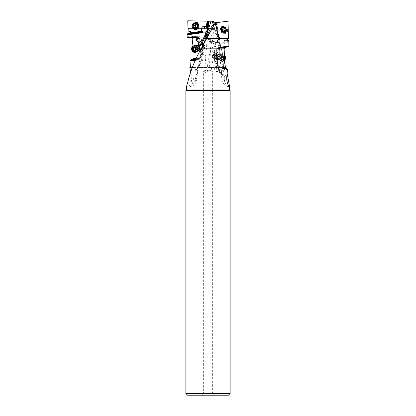 <?xml version="1.0" encoding="UTF-8"?>
<svg xmlns="http://www.w3.org/2000/svg" width="416" height="416" viewBox="0 0 416 416"><rect width="100%" height="100%" fill="white"/><g stroke="black" fill="none" stroke-linecap="round" stroke-linejoin="round"><path stroke-width="0.31" stroke-dasharray="2.08 1.56" d="M228.394 395.2L187.606 395.2M214.1 395.2L201.9 395.2L214.1 395.2L212.358 392.179L203.642 392.179L212.358 392.179L212.358 90.475M230.136 393.458L185.864 393.458M185.864 90.792L230.136 90.792M224.411 47.211L216.96 48.48L217.043 49.447C216.772 51.303 215.826 52.307 214.193 52.468L214.708 56.129A3.136 2.704 -78.2 0 0 214.297 58.344L214.698 61.22A3.136 2.704 -78.2 0 0 215.675 63.092L216.091 66.082L218.14 65.666C219.414 66.108 220.048 67.101 220.059 68.645L219.95 69.332L223.564 68.063M201.042 48.828L224.916 48.828M217.469 57.528A2.964 2.553 101.8 0 1 220.194 54.584A2.964 2.553 101.8 0 1 222.607 57.528A2.964 2.553 101.8 0 1 219.887 60.476A2.964 2.553 101.8 0 1 217.469 57.528M214.193 52.468L214.708 56.129M216.091 66.082L215.992 66.368L217.256 66.773L218.213 67.631L216.892 59.025L214.172 58.453A3.484 3.006 -78.2 0 1 214.562 56.113L216.034 56.425L217.006 57.481L216.492 53.092A3.052 2.558 104.6 0 1 216.164 52.905L216.882 58.952L217.006 57.481M216.492 53.092L215.618 52.9L216.034 56.425M215.618 52.9L214.058 52.484M214.053 52.421A3.052 2.558 -75.4 0 0 216.856 49.4A3.052 2.558 -75.4 0 0 215.046 46.446A3.052 2.558 -75.4 0 0 214.5 46.379A3.052 2.558 -75.4 0 0 211.697 49.4A3.052 2.558 -75.4 0 0 213.507 52.348A3.052 2.558 -75.4 0 0 214.053 52.421L213.689 49.244M227.375 46.634L219.414 47.788L220.199 47.996L224.047 47.31L218.088 47.7L216.476 49.665L216.294 52.052L217.485 58.708L218.79 70.366A6.973 5.845 -75.4 0 0 222.42 75.301A0.874 0.473 -69.8 0 1 222.399 75.296A0.874 0.473 -69.8 0 1 222.238 74.355L226.236 75.826L227.079 74.932M217.485 58.708L216.793 52.868A3.052 2.558 104.6 0 1 216.653 52.707M216.793 52.868L216.164 52.905M224.39 47.481L218.66 48.5L217.043 48.183L216.96 48.48M218.66 48.5L224.39 47.523M219.534 48.032A3.052 2.558 104.6 0 1 219.768 48.344M219.643 47.668A3.052 2.558 104.6 0 1 220.199 47.996M217.043 48.183L224.645 46.888M228.514 38.366L206.679 38.366M227.526 46.348L219.414 47.788M227.37 46.732L224.047 47.31M227.36 46.909L220.215 46.992L220.282 47.611C219.268 48.537 218.936 50.014 219.284 52.036L219.44 53.113L216.294 52.052M225.134 46.935C226.028 45.76 226.99 45.755 228.025 46.92M228.914 41.818L224.916 43.082A3.052 2.995 137.9 0 1 220.23 44.377L220.761 46.956M224.916 43.082L224.817 42.427L228.816 41.168M228.842 41.579L224.728 42.874M228.821 40.815L224.89 42.052A3.052 2.995 137.9 0 1 224.817 42.427M224.89 42.052L224.635 41.278L228.509 40.056M224.635 41.278L224.312 41.038L226.158 40.461L226.273 40.804L226.216 38.386L226.158 40.461L227.661 40.206M217.776 22.443L217.828 24.133L215.597 24.398L216.798 24.424L217.568 28.08A3.136 3.11 -39.2 0 0 217.214 30.29L217.714 32.661A3.136 3.11 -39.2 0 0 218.93 34.528L219.736 38.36C221.135 37.684 222.388 37.882 223.496 38.953L224.312 41.038M224.255 40.648L226.101 40.071M227.802 38.386L226.216 38.386M217.828 24.133L216.798 24.424M226.808 29.9A2.964 2.938 140.8 0 1 223.834 32.848A2.964 2.938 140.8 0 1 220.906 29.9A2.964 2.938 140.8 0 1 223.886 26.952A2.964 2.938 140.8 0 1 226.808 29.9M216.174 22.625L217.23 28.064L217.568 28.08M216.533 24.617L215.592 24.398L215.389 22.734M215.982 22.61L217.402 29.427L217.37 30.971L216.902 30.399A3.484 3.453 -39.2 0 1 217.23 28.064L216.289 22.63M217.402 29.427L217.485 28.371M217.214 30.29L216.902 30.399L217.402 32.77A3.484 3.453 -39.2 0 0 218.644 34.767L218.93 34.528M217.37 30.971L219.294 40.212A3.052 2.995 137.9 0 1 219.565 39.827L219.705 39.021L218.644 34.767L219.705 39.021M215.322 22.688L219.092 40.778L219.294 40.212M215.634 22.651L217.355 30.904M219.092 40.778L215.462 22.656M219.279 40.986L219.123 42.016L220.23 44.377L218.92 42.988A3.052 2.995 -42.1 0 0 224.208 40.945A3.052 2.995 -42.1 0 0 221.234 37.924A3.052 2.995 -42.1 0 0 218.92 42.988M216.013 52.66L217.916 68.749L218.717 68.957M217.235 61.958L217.958 68.073A3.052 2.558 104.6 0 1 218.213 67.631M217.916 68.749L217.958 68.073M214.297 58.344L214.573 61.334A3.484 3.006 -78.2 0 0 215.566 63.326L215.675 63.092M217.698 63.284L216.882 63.601L215.566 63.326L215.992 66.368M216.882 63.601L217.256 66.773M217.438 65.551A3.052 2.558 -75.4 0 0 214.63 68.572A3.052 2.558 -75.4 0 0 216.44 71.526A3.052 2.558 -75.4 0 0 216.986 71.594A3.052 2.558 -75.4 0 0 219.794 68.572A3.052 2.558 -75.4 0 0 217.984 65.624A3.052 2.558 -75.4 0 0 217.438 65.551M227.432 69.321L223.475 70.751L222.69 70.548L222.664 70.179L220.012 69.763L219.95 69.332M223.475 70.751A3.052 2.558 104.6 0 1 220.397 72.561A3.052 2.558 104.6 0 1 219.851 72.332L218.696 70.2M222.664 70.179L226.626 68.749M223.787 68.437L220.012 69.763M222.69 70.548L226.746 69.082M228.186 46.27L219.996 46.935A4.358 3.65 -75.4 0 0 216.247 51.241A4.358 3.65 -75.4 0 0 216.278 52.286L218.79 70.366L221.426 71.058L221.504 72.504L222.799 75.4L222.42 75.301L223.678 75.764L222.799 75.4M221.426 71.058L219.44 53.113M229.372 86.96A8.715 6.183 -90 0 1 224.255 78.374A8.715 6.183 -90 0 1 224.422 76.352L224.661 76.034L222.399 75.296C220.314 74.433 219.066 72.758 218.655 70.278L216.148 52.198L216.273 50.258M220.282 47.611L215.29 22.646M212.41 21.226L217.157 40.742C217.313 41.6 217.422 41.683 217.474 40.986C220.735 54.2 223.075 67.413 224.505 80.626L226.933 80.974M217.157 40.742C217.313 41.6 217.422 41.683 217.474 40.986C217.594 39.062 216.944 35.703 215.53 30.904L213.273 24.289L210.226 42.125A3.484 1.186 -170.3 0 0 210.506 42.713A3.484 1.186 -170.3 0 0 214.266 43.982A3.484 1.186 -170.3 0 0 217.1 43.3A3.484 1.186 -170.3 0 0 216.824 42.713A3.484 1.186 -170.3 0 0 213.065 41.439A3.484 1.186 -170.3 0 0 210.226 42.125M224.422 76.352L221.723 78.541L224.505 80.626A8.715 6.141 -90 0 0 229.367 86.954M224.661 76.034L226.236 75.826M227.172 73.466L226.288 68.687M186.384 86.819L187.413 87.09C189.743 87.506 193.648 78.614 190.674 73.232L190.471 72.42M190.44 67.48L225.618 67.48L190.44 67.48M224.193 60.793L223.293 57.018L223.621 57.018L218.364 39.062L212.196 21.221M213.528 25.007L213.944 26.988M195.021 57.018L223.293 57.018M198.006 42.25L199.56 42.442L200.756 41.673L201.63 45.032A3.136 2.61 72.8 0 1 202.467 46.587L203.055 48.864A3.136 2.61 72.8 0 1 203.076 50.606L204.027 54.278L202.524 54.106C201.282 54.522 200.678 55.5 200.715 57.049L200.803 57.58L196.472 57.892M192.582 37.57L192.457 36.473L197.148 36.982L196.508 37.814M192.988 46.098L194.402 57.018L223.621 57.018M199.675 49.228A2.964 2.465 -107.2 0 0 199.727 48.282A2.964 2.465 -107.2 0 0 199.009 46.446M195.759 45.744A2.964 2.465 -107.2 0 0 194.724 48.282A2.964 2.465 -107.2 0 0 197.444 51.204M200.803 57.58L200.73 57.975L196.279 58.292M195.712 59.498L198.224 59.306L199.274 58.448L200.73 57.975M203.616 60.055A3.052 2.605 76.4 0 1 200.803 57.028A3.052 2.605 76.4 0 1 202.712 54.059A3.052 2.605 76.4 0 1 203.237 54.002A3.052 2.605 76.4 0 1 206.055 57.028A3.052 2.605 76.4 0 1 204.142 59.992A3.052 2.605 76.4 0 1 203.616 60.055M202.722 42.078A6.1 5.21 76.4 0 1 203.216 45.76L201.724 56.623L201.952 58.016L200.928 60.611A21.788 18.611 76.4 0 1 195.016 70.096L191.89 68.489M195.302 60.388L197.808 60.195A3.052 2.605 -103.6 0 0 200.179 60.949A3.052 2.605 -103.6 0 0 200.928 60.611M197.808 60.195L198.557 60.013L198.453 59.644L195.541 59.868M198.224 59.306A3.052 2.605 -103.6 0 0 198.453 59.644M199.274 58.448L196.087 58.692M198.557 60.013L195.359 60.263M195.016 70.096C194.938 70.58 195.385 70.439 196.352 69.67L196.092 69.982C199.337 66.685 201.323 62.546 202.046 57.554L201.926 57.632A22.662 19.36 76.4 0 1 196.352 69.67C198.422 65.38 199.628 61.521 199.971 58.105L202.441 46.322L203.523 46.062L201.926 57.632L199.971 58.105M202.54 54.798L201.484 55.104L200.559 51.22L201.672 51.168L202.54 54.798L204.188 54.501L204.027 54.278M201.724 56.623A3.052 2.605 -103.6 0 0 201.282 55.947L202.03 55.77L201.802 55.333A3.052 2.605 -103.6 0 0 201.484 55.104M201.63 45.032L201.703 44.928A3.484 2.902 72.8 0 1 202.566 46.576L203.154 48.854A3.484 2.902 72.8 0 1 203.2 50.695L204.188 54.501M201.672 51.168L203.076 50.606M200.756 41.673L201.703 44.928L199.306 45.973L198.359 42.032A3.052 2.605 -103.6 0 0 198.546 41.694L198.552 41.226L197.803 41.408M200.559 51.22L199.924 47.393L199.306 45.973M200.793 41.413L199.441 41.824L200.283 45.365M196.633 37.892A3.052 2.605 76.4 0 1 198.271 36.478A3.052 2.605 76.4 0 1 198.796 36.416A3.052 2.605 76.4 0 1 201.609 39.442A3.052 2.605 76.4 0 1 199.701 42.411A3.052 2.605 76.4 0 1 199.176 42.468A3.052 2.605 76.4 0 1 197.985 42.151M198.359 42.032L199.441 41.824M197.148 36.982L194.147 37.502L188.63 36.946L192.187 36.176L197.397 36.743M196.108 37.622L194.147 37.502M192.457 36.473L192.187 36.176M187.148 37.492L188.354 36.676L188.63 36.946M189.025 33.301L188.583 33.816L188.235 33.405M188.755 28.605L214.781 28.605M218.213 39.062L192.754 39.062M189.446 36.972L194.693 37.502M189.306 36.728L194.974 37.3M201.282 55.947L200.039 50.747M202.03 55.77L198.552 41.226M200.585 50.237L201.802 55.333M198.546 41.694L199.774 46.836M201.365 28.917L201.36 28.948A3.052 3.026 3.5 0 1 201.365 28.917A3.052 3.026 3.5 0 1 204.407 26.073A3.052 3.026 3.5 0 1 207.392 29.744M198.827 25.714A2.964 2.948 -151.2 0 0 195.853 22.76A2.964 2.948 -151.2 0 0 192.91 25.714A2.964 2.948 -151.2 0 0 195.879 28.662A2.964 2.948 -151.2 0 0 198.827 25.714M206.882 23.078L207.158 23.171L206.575 27.071L206.284 26.764M207.1 22.942L208.172 22.963L207.158 23.171L207.407 21.143M207.116 23.327L208.172 22.963L208.203 21.159M186.789 87.09L188.162 87.09A8.715 5.19 90 0 0 193.352 78.374A8.715 5.19 90 0 0 193.107 75.728L196.862 78.915L198.042 68.411L199.659 59.972L204.615 41.86L194.844 80.985L187.772 82.248M212.597 40.825A3.484 1.222 -175.4 0 1 212.659 41.106A3.484 1.222 -175.4 0 1 209.477 42.068A3.484 1.222 -175.4 0 1 205.774 40.825A3.484 1.222 -175.4 0 1 205.712 40.55A3.484 1.222 -175.4 0 1 208.894 39.588A3.484 1.222 -175.4 0 1 212.597 40.825M211.318 40.825A2.179 0.764 4.6 0 0 209.004 40.05A2.179 0.764 4.6 0 0 207.012 40.654A2.179 0.764 4.6 0 0 207.054 40.825A2.179 0.764 4.6 0 0 209.368 41.605A2.179 0.764 4.6 0 0 211.359 41.002A2.179 0.764 4.6 0 0 211.318 40.825M204.693 71.141C204.615 73.128 205.582 73.128 207.594 71.141L212.358 71.141L203.642 71.141L204.693 71.141L207.012 40.654M207.594 71.141L209.004 70.522M204.636 71.105C204.225 70.798 207.236 69.841 207.449 69.81L208.962 70.361M211.687 42.713A2.179 0.738 9.7 0 1 211.515 42.344A2.179 0.738 9.7 0 1 213.288 41.917A2.179 0.738 9.7 0 1 215.639 42.713A2.179 0.738 9.7 0 1 215.81 43.077A2.179 0.738 9.7 0 1 214.037 43.503A2.179 0.738 9.7 0 1 211.687 42.713M207.449 69.81L206.965 70.372L207.095 69.883L203.642 71.141L203.642 89.981M208.463 69.976L211.089 70.741L215.81 43.077M210.876 70.6C212.233 71.001 208.042 70.912 206.965 70.372M203.642 90.475L203.642 392.179L201.9 395.2M212.358 89.981L212.358 71.141L210.844 70.59M221.244 29.884A2.616 2.59 140.8 0 1 225.872 28.236A2.616 2.59 140.8 0 1 224.702 32.334A2.616 2.59 140.8 0 1 221.244 29.884M222.95 26.213A2.616 2.59 -39.2 0 0 222.42 31.361M222.466 30.924A2.179 2.158 140.8 0 1 221.234 30.124M188.162 87.09A8.715 8.715 0 0 0 196.862 78.915L194.844 80.985A8.715 7.004 90 0 1 188.162 87.09L187.413 87.09M193.107 75.728L190.674 73.232M214.828 28.605L188.011 28.605M196.342 26.972L196.394 27.409C194.522 27.16 193.612 26.348 193.658 24.976L194.002 23.681L195.764 22.266L195.816 22.703C197.309 22.334 198.245 22.989 198.619 24.669L197.74 26.447L196.342 26.972A2.179 2.168 -151.2 0 0 198.541 24.804A2.179 2.168 -151.2 0 0 195.816 22.703M195.764 22.266A2.616 2.6 28.8 0 1 198.656 26.062A2.616 2.6 28.8 0 1 196.394 27.409M193.263 25.698A2.616 2.6 -151.2 0 0 198.167 26.962A2.616 2.6 -151.2 0 0 196.513 23.176A2.616 2.6 -151.2 0 0 193.263 25.698M190.408 33.119L190.46 33.816L190.518 33.077M192.156 39.062L218.364 39.062M204.287 47.965L204.417 48.485L202.914 49.26L198.801 48.922L197.798 47.424L201.022 44.372L203.398 44.184L204.974 46.457L204.287 47.965A2.179 1.815 -107.2 0 0 204.604 46.571A2.179 1.815 -107.2 0 0 203.518 44.704M203.398 44.184A2.616 2.174 72.8 0 1 204.974 46.571A2.616 2.174 72.8 0 1 204.417 48.485M201.022 44.372L196.518 45.76A2.616 2.174 -107.2 0 0 195.088 48.261A2.616 2.174 -107.2 0 0 198.063 50.757L202.914 49.26M199.508 48.542A2.616 2.174 -107.2 0 0 199.498 48.261A2.616 2.174 -107.2 0 0 199.17 47.122M229.616 89.981L186.384 89.981M229.819 90.475L186.181 90.475M216.627 68.422L216.986 71.594M219.736 38.36L219.461 38.62M218.873 35.048L217.875 33.4M219.565 39.827L218.504 34.726M222.243 57.517A2.616 2.257 101.8 0 1 219.44 60.076A2.616 2.257 101.8 0 1 217.708 57.517A2.616 2.257 101.8 0 1 220.511 54.959A2.616 2.257 101.8 0 1 222.243 57.517M214.952 53.841A2.616 2.257 -78.2 0 0 212.592 56.441A2.616 2.257 -78.2 0 0 214.261 58.989M216.83 54.309A2.616 2.257 101.8 0 1 217.516 54.33A2.616 2.257 101.8 0 1 219.248 56.888A2.616 2.257 101.8 0 1 216.445 59.446A2.616 2.257 101.8 0 1 215.701 59.119M224.146 60.102A3.401 2.933 101.8 0 1 221.296 61.266A3.401 2.933 101.8 0 1 219.045 57.949A3.401 2.933 101.8 0 1 219.045 57.938A3.401 2.933 101.8 0 1 219.294 56.748A3.401 2.933 101.8 0 1 222.69 54.61A3.401 2.933 101.8 0 1 224.437 55.884M224.479 55.338A3.401 2.933 -78.2 0 0 223.293 54.74A3.401 2.933 -78.2 0 0 219.648 58.063A3.401 2.933 -78.2 0 0 221.9 61.391A3.401 2.933 -78.2 0 0 224.089 60.876M220.839 58.157A2.527 2.179 -78.2 0 0 222.898 60.668A2.527 2.179 -78.2 0 0 225.217 58.157A2.527 2.179 -78.2 0 0 223.158 55.64A2.527 2.179 -78.2 0 0 220.839 58.157M221.478 57.314A0.374 0.322 101.8 0 1 221.91 56.956A0.811 0.702 -78.2 0 0 222.804 56.384A0.374 0.322 101.8 0 1 223.434 56.384A0.811 0.702 -78.2 0 0 224.271 56.956A0.374 0.322 101.8 0 1 224.557 57.585A0.811 0.702 -78.2 0 0 224.494 58.729A0.374 0.322 101.8 0 1 224.146 59.358A0.811 0.702 -78.2 0 0 223.252 59.93A0.374 0.322 101.8 0 1 222.622 59.93A0.811 0.702 -78.2 0 0 221.785 59.358A0.374 0.322 101.8 0 1 221.499 58.729A0.811 0.702 -78.2 0 0 221.562 57.585A0.374 0.322 101.8 0 1 221.478 57.314M223.252 59.93L221.978 59.665L221.712 59.956A4.129 2.054 -90 0 1 221.546 57.845A4.129 2.054 -90 0 1 221.926 55.848L220.256 57.06L220.168 58.739L222.097 59.342M221.785 59.358L220.511 59.088L221.712 59.956M221.978 59.665L223.356 58.739L222.971 57.876L223.444 57.06L222.997 56.69L223.444 57.06M224.271 56.956L222.628 56.69L223.959 56.971M222.997 56.69L221.926 55.848M199.488 47.128A1.742 1.451 -107.2 0 0 201.11 48.849A1.742 1.451 -107.2 0 0 202.426 47.128A1.742 1.451 -107.2 0 0 200.803 45.406A1.742 1.451 -107.2 0 0 199.488 47.128M202.701 47.273A2.616 2.174 -107.2 0 0 199.722 44.772A2.616 2.174 -107.2 0 0 198.286 47.273A2.616 2.174 -107.2 0 0 201.266 49.769A2.616 2.174 -107.2 0 0 202.701 47.273M194.137 45.677A3.401 2.829 -107.2 0 0 192.27 48.927A3.401 2.829 -107.2 0 0 196.139 52.172M195.624 49.982A4.129 2.215 90 0 0 195.614 48.776A4.129 2.215 90 0 0 195.14 46.831L196.435 47.658L195.078 48.074M195.437 48.698L196.794 48.277L196.435 47.658M196.794 48.277L196.96 49.696L195.645 50.237M195.582 50.367L196.648 50.04L195.504 50.903L195.187 50.378M195.603 50.248A4.129 2.215 90 0 1 195.504 50.903L194.49 51.028M192.774 48.074L194.277 47.726M194.137 47.658L195.14 46.831L194.09 47.346M225.306 27.539A2.616 2.59 140.8 0 1 224.193 31.71A2.616 2.59 140.8 0 1 220.813 28.642M227.578 30.311A3.401 3.37 140.8 0 1 221.556 32.453A3.401 3.37 140.8 0 1 223.08 27.128A3.401 3.37 140.8 0 1 227.578 30.311M227.682 30.436A3.401 3.37 -39.2 0 0 223.179 27.253A3.401 3.37 -39.2 0 0 221.66 32.583A3.401 3.37 -39.2 0 0 227.682 30.436M221.848 30.524A2.527 2.506 -39.2 0 0 224.344 33.041A2.527 2.506 -39.2 0 0 226.886 30.524A2.527 2.506 -39.2 0 0 224.39 28.012A2.527 2.506 -39.2 0 0 221.848 30.524M222.544 29.687A0.374 0.374 140.8 0 1 223.023 29.328A0.811 0.806 -39.2 0 0 224.021 28.751A0.374 0.374 140.8 0 1 224.749 28.751A0.811 0.806 -39.2 0 0 225.737 29.328A0.374 0.374 140.8 0 1 226.096 29.952A0.811 0.806 -39.2 0 0 226.086 31.101A0.374 0.374 140.8 0 1 225.716 31.725A0.811 0.806 -39.2 0 0 224.718 32.302A0.374 0.374 140.8 0 1 223.99 32.302A0.811 0.806 -39.2 0 0 223.002 31.725A0.374 0.374 140.8 0 1 222.643 31.101A0.811 0.806 -39.2 0 0 222.654 29.952A0.374 0.374 140.8 0 1 222.544 29.687M224.718 32.302L224.5 32.032L224.146 32.323A4.129 0.354 -90 0 1 224.115 30.217A4.129 0.354 -90 0 1 224.182 28.22L222.435 29.687L222.336 29.432M222.435 29.687L222.321 31.112L222.784 31.46L222.321 31.112M223.002 31.725L223.834 31.99M224.146 32.323L223.772 32.032L224.146 32.323M224.5 32.032L225.982 31.112L225.618 30.243L225.997 29.432L225.519 29.058L225.997 29.432M225.737 29.328L224.531 28.486L224.9 29.058M224.182 28.22L224.531 28.486L224.182 28.22M194.464 25.1A1.742 1.737 -151.2 0 0 196.212 26.837A1.742 1.737 -151.2 0 0 197.943 25.1A1.742 1.737 -151.2 0 0 196.196 23.364A1.742 1.737 -151.2 0 0 194.464 25.1M198.775 25.178A2.616 2.6 -151.2 0 0 193.872 23.915A2.616 2.6 -151.2 0 0 195.52 27.7A2.616 2.6 -151.2 0 0 198.775 25.178M192.702 24.419A3.401 3.38 -151.2 0 0 194.844 29.333A3.401 3.38 -151.2 0 0 198.661 27.69M195.697 24.201L197.059 24.809L197.423 25.438L197.532 25.178M197.423 25.438L197.538 26.863L197.07 27.217L197.538 26.863M196.149 27.596L195.952 28.012M193.856 26.811L194.225 26M194.215 25.033L195.322 24.274M195.686 23.967L195.333 24.237L195.686 23.967M219.523 47.622A0.874 0.458 -94.7 0 1 219.913 46.93A0.874 0.458 -94.7 0 1 219.996 46.935L220.215 46.992M217.714 32.661L217.402 32.77L217.859 33.332M219.986 47.122L214.994 22.708L219.996 47.133M214.698 61.22L217.23 61.89M219.851 72.332A6.1 5.112 -75.4 0 0 222.238 74.355M201.947 57.444L203.642 45.984L203.216 45.76M203.055 48.864L200.47 49.681M199.924 47.393L202.467 46.587M188.354 36.676L197.538 37.643M197.86 37.653A0.874 0.437 95.7 0 0 197.746 37.606A0.874 0.437 95.7 0 0 197.668 37.612A6.973 5.954 76.4 0 1 198.063 37.664M202.883 41.694A6.973 5.954 76.4 0 1 203.575 44.502A6.973 5.954 76.4 0 1 203.523 46.062L202.94 41.522M218.936 57.772A2.616 2.257 -78.2 0 0 220.667 60.33A2.616 2.257 -78.2 0 0 223.47 57.772A2.616 2.257 -78.2 0 0 221.738 55.214A2.616 2.257 -78.2 0 0 218.936 57.772M216.445 59.446L220.667 60.33C219.69 60.242 219.149 59.405 219.05 57.829A2.73 2.356 101.8 0 1 219.253 56.862A2.73 2.356 101.8 0 1 221.983 55.146A2.73 2.356 101.8 0 1 223.787 57.819A2.73 2.356 101.8 0 1 221.281 60.533A2.73 2.356 101.8 0 1 219.05 57.829A2.73 2.356 101.8 0 1 219.05 57.819L219.045 57.949M221.53 56.113L222.804 56.384M221.91 56.956L220.636 56.69M221.562 57.585L220.288 57.314M221.499 58.729L220.225 58.464M222.622 59.93L221.348 59.665M224.146 59.358L222.872 59.088M224.494 58.729L223.22 58.464M224.557 57.585L223.283 57.314M223.434 56.384L222.165 56.113M197.917 50.154A2.616 2.174 72.8 0 1 196.752 51.163A2.616 2.174 72.8 0 1 193.773 48.667A2.616 2.174 72.8 0 1 195.208 46.166A2.616 2.174 72.8 0 1 196.737 46.342M196.092 45.895L195.208 46.166L197.231 46.852A2.73 2.272 -107.2 0 0 194.657 46.238A2.73 2.272 -107.2 0 0 193.445 48.734A2.73 2.272 -107.2 0 0 195.676 51.407A2.73 2.272 -107.2 0 0 198.032 49.457L196.752 51.163L197.636 50.892M195.541 47.086L194.178 47.507M195.536 49.837L196.898 49.416M194.548 50.82L195.239 50.606M221.452 30.144A2.616 2.59 -39.2 0 0 224.916 32.594A2.616 2.59 -39.2 0 0 226.086 28.491A2.616 2.59 -39.2 0 0 221.452 30.144M221.374 30.191A2.73 2.709 140.8 0 1 224.12 27.472A2.73 2.709 140.8 0 1 226.814 30.191A2.73 2.709 140.8 0 1 224.068 32.906A2.73 2.709 140.8 0 1 221.374 30.191M223.803 28.486L224.021 28.751M223.023 29.328L222.804 29.058M222.643 31.101L222.425 30.831M223.99 32.302L223.772 32.032M225.716 31.725L225.498 31.46M226.086 31.101L225.867 30.831M226.096 29.952L225.878 29.687M224.749 28.751L224.531 28.486M198.37 25.917A2.616 2.6 28.8 0 1 195.114 28.439A2.616 2.6 28.8 0 1 193.466 24.658A2.616 2.6 28.8 0 1 198.37 25.917M198.463 25.953A2.73 2.72 -151.2 0 0 195.723 23.234A2.73 2.72 -151.2 0 0 193.008 25.953A2.73 2.72 -151.2 0 0 195.749 28.673A2.73 2.72 -151.2 0 0 198.463 25.953M213.507 52.348L215.81 52.952M215.046 46.446L219.378 47.58M228.218 46.254L219.913 46.93L217.23 48.391M216.44 71.526L220.397 72.561M221.504 72.504L221.723 78.541A8.715 8.715 0 0 0 229.481 87.038M220.002 56.992L217.136 40.628M213.143 23.858L214.178 27.945M204.142 59.992L200.179 60.949M198.271 36.478L194.423 37.404M188.417 36.67L198.474 37.726M207.454 29.292L207.397 30.217M212.659 41.106L213.98 24.57M205.712 40.55L205.821 39.161M208.998 70.533L211.359 41.002M206.773 70.132L211.515 42.344M217.1 43.3L217.443 41.304M225.872 28.236L225.243 27.461M221.822 31.538L220.948 30.467M198.167 26.962L198.656 26.062M193.58 24.44L194.002 23.681M190.772 32.968L190.471 33.805M190.46 33.816L188.583 33.816M218.098 34.232L218.535 34.762M226.158 40.503L226.247 40.768M226.273 40.804L228.02 40.804M220.511 54.959L215.696 53.945M219.44 60.076L214.36 59.01M219.294 56.748L219.253 56.862C219.981 55.453 220.808 54.907 221.738 55.214L217.516 54.33M223.293 54.74L222.69 54.61M221.9 61.391L221.296 61.266M220.678 56.701L221.967 56.971M220.61 56.68L221.884 56.95M220.381 59.098L221.64 59.363M221.645 59.946L222.862 60.2M222.799 59.072L224.089 59.342M222.903 59.098L224.172 59.363M223.153 56.685L224.416 56.95M221.972 55.853L223.194 56.108M198.063 50.757L201.266 49.769M196.518 45.76L199.722 44.772M196.794 50.045L195.447 50.461M195.593 50.887L194.288 51.293M194.345 50.04L192.982 50.461M193.955 47.658L192.613 48.074M195.078 46.842L193.768 47.242M225.363 27.607L226.086 28.491C223.808 26.926 222.264 27.477 221.452 30.15L222.03 31.793L221.307 30.909M222.409 29.661L222.628 29.926M222.399 31.346L222.612 31.606M223.85 32.178L224.063 32.443M225.893 30.862L226.106 31.127M225.81 30.768L226.028 31.039M225.914 29.188L226.122 29.448M224.463 28.345L224.676 28.61M193.872 23.915L193.466 24.658C195.723 22.61 197.356 23.031 198.364 25.917L198.047 27.175L198.453 26.437"/><path stroke-width="0.62" d="M208 395.2L228.394 395.2L230.136 393.458L230.136 90.792L185.864 90.792L185.864 393.458L187.606 395.2L208 395.2M185.864 393.458L230.136 393.458M185.864 90.792L186.181 90.475A0.697 0.697 0 0 0 186.384 89.981L186.384 86.819L187.772 82.248C190.346 71.235 194.771 60.096 201.042 48.828L224.916 48.828L223.564 68.063L223.787 68.437L226.626 68.749L227.432 69.321L227.079 74.932C225.737 80.184 228.394 86.538 229.372 86.96L229.616 89.981A0.697 0.697 0 0 0 229.819 90.475L230.136 90.792M214.323 58.552L214.261 58.989C217.745 58.937 219.367 58.224 219.133 56.867L215.696 53.945L214.952 53.841L214.895 54.278C211.25 55.177 211.058 56.602 214.323 58.552A2.179 1.877 101.8 0 1 212.966 56.441A2.179 1.877 101.8 0 1 214.895 54.278M227.802 38.386L227.802 38.366C227.479 39.536 227.552 40.342 228.02 40.804L228.337 40.009L228.821 40.815L228.894 46.914L228.27 46.264L228.041 46.618L227.526 46.348L227.36 46.992L224.645 46.888L224.302 48.828M228.186 46.27L227.37 46.732M211.936 28.928L213.418 26.182L213.918 24.274C214.178 23.468 211.661 25.168 207.563 34.715L205.915 39.057L211.936 28.928L201.11 48.828M226.205 47.159L224.39 47.481M224.39 47.523L227.36 46.992M228.894 46.914L227.36 46.909M228.337 40.009L227.661 40.206M202.92 32.661L202.488 32.157L196.726 32.968L202.197 31.892L202.155 31.564L197.99 32.157L197.985 31.559A3.136 3.12 28.8 0 1 196.373 32.292L194.818 32.505A3.136 3.12 28.8 0 1 193.06 32.24L190.694 32.568L190.408 33.119L187.751 33.602L187.122 34.897L202.92 32.661A3.052 3.026 -176.5 0 0 206.076 32.495L207.36 29.5L207.714 29.65A22.662 22.495 3.5 0 1 205.774 35.604L201.542 44.231L205.733 36.208C206.643 34.518 207.293 32.526 207.678 30.238L209.243 21.18L187.751 20.8L213.58 21.247L213.777 22.812L212.191 23.202L229.024 21.07L228.514 38.366L206.736 38.366M229.024 21.07L216.289 22.63M213.777 22.812L216.284 22.599M229.616 86.824L227.172 73.466M226.933 80.974L228.327 81.172M226.288 68.687L226.044 67.48L225.618 67.48L226.044 67.48M190.471 72.42L189.842 67.48L190.44 67.48L189.842 67.48M225.618 67.48L224.193 60.793M196.087 58.692L192.53 58.968L190.954 59.862L190.804 60.611L190.008 60.793L190.44 67.48M192.53 58.968L194.917 58.391L195.021 57.018L194.402 57.018M196.508 37.814L196.217 39.478L198.006 42.25M192.988 46.098L192.156 39.062L192.754 39.062L192.582 37.57M196.472 57.892L195.156 57.985M199.009 46.446A2.964 2.465 -107.2 0 0 195.759 45.744M197.444 51.204A2.964 2.465 -107.2 0 0 199.675 49.228M196.279 58.292L194.917 58.391M190.954 59.862L195.712 59.498M195.541 59.868L190.98 60.221M195.359 60.263L190.804 60.611M190.008 60.793L195.302 60.388M191.89 68.489L190.06 70.73M197.985 42.151A3.052 2.605 76.4 0 1 196.357 39.442A3.052 2.605 76.4 0 1 196.633 37.892M200.039 50.747L197.803 41.408A3.052 2.605 -103.6 0 0 197.907 40.336A3.052 2.605 -103.6 0 0 197.064 38.262L196.108 37.622M187.122 34.897L187.148 37.492L198.063 37.664C199.295 37.981 199.893 38.386 199.852 38.886L200.07 45.162C200.195 46.114 200.684 45.802 201.542 44.231M187.751 20.8L188.011 28.605L188.755 28.605L189.025 33.301M198.474 37.726L198.063 37.664M202.155 31.564L201.36 28.948C202.124 26.276 203.767 25.548 206.284 26.764L206.835 23.057L206.024 22.927L207.1 22.942M207.392 29.744A3.052 3.026 3.5 0 1 201.36 29.104A3.052 3.026 3.5 0 1 201.36 28.933M202.197 31.892A3.052 3.026 -176.5 0 0 202.488 32.157M196.726 32.968L196.165 33.098L196.404 32.666A3.484 3.468 28.8 0 0 198.115 31.918L202.264 31.346M201.999 31.002L197.985 31.559M205.904 21.117L206.024 22.927M188.859 31.382L190.497 31.382L190.694 32.568M206.575 27.071L206.284 26.764M206.835 23.057L207.158 23.171M207.371 21.143L206.456 27.279L206.83 27.986L207.844 21.154M213.58 21.247L211.011 21.211L203.986 43.358M209.243 21.18L211.011 21.211M207.34 29.385L208.541 21.164L207.36 29.5M212.191 23.202L212.134 21.232M213.418 26.182L215.15 22.906M213.98 24.57L213.918 24.274M225.924 29.234C226.158 30.597 224.994 31.304 222.42 31.361L222.466 30.924L221.177 30.056L220.646 28.621C220.969 27.17 221.723 26.515 222.908 26.65L222.95 26.213L225.243 27.461L225.924 29.234M203.642 89.981L203.642 90.475M212.358 90.475L212.358 89.981M221.234 30.124A2.179 2.158 140.8 0 1 222.908 26.65M202.654 42.245L202.441 46.322M202.883 41.694L202.68 41.985A6.1 5.21 76.4 0 1 202.722 42.078M207.35 29.193L207.106 28.439A3.052 3.026 -176.5 0 0 206.83 27.986M208.187 21.159L207.106 28.439M197.621 32.542L197.99 32.157M196.165 33.098L187.314 34.299M202.93 32.484L187.268 34.694M196.373 32.292L196.404 32.666L194.854 32.88A3.484 3.468 28.8 0 1 192.998 32.63L193.06 32.24M190.408 33.119L192.998 32.63L193.055 33.186L194.038 33.348M187.309 33.998L193.055 33.186M192.858 32.88L187.751 33.602M190.518 33.077L190.497 31.382M197.636 50.892L198.063 50.757A2.616 2.174 -107.2 0 0 199.508 48.542M199.17 47.122A2.616 2.174 -107.2 0 0 196.518 45.76L196.092 45.895M218.062 56.8A1.742 1.503 101.8 0 1 215.041 56.8A1.742 1.503 101.8 0 1 218.062 56.8M215.701 59.119A2.616 2.257 101.8 0 1 214.713 56.888A2.616 2.257 101.8 0 1 216.83 54.309M224.437 55.884A3.401 2.933 101.8 0 1 224.936 57.938A3.401 2.933 101.8 0 1 224.146 60.102M224.089 60.876A3.401 2.933 -78.2 0 0 225.545 58.063A3.401 2.933 -78.2 0 0 224.479 55.338M195.494 52.374L196.139 52.172A3.401 2.829 -107.2 0 0 197.98 49.821A3.401 2.829 -107.2 0 0 198.006 48.927A3.401 2.829 -107.2 0 0 196.976 46.582A3.401 2.829 -107.2 0 0 194.137 45.677L193.487 45.874A3.401 2.829 72.8 0 1 197.356 49.124A3.401 2.829 72.8 0 1 195.494 52.374A3.401 2.829 72.8 0 1 191.625 49.124A3.401 2.829 72.8 0 1 193.487 45.874M196.16 49.265A2.527 2.106 72.8 0 1 194.251 51.761A2.527 2.106 72.8 0 1 191.896 49.265A2.527 2.106 72.8 0 1 193.809 46.774A2.527 2.106 72.8 0 1 196.16 49.265M195.504 48.433A0.374 0.312 -107.2 0 0 195.073 48.074A0.811 0.676 72.8 0 1 194.178 47.507A0.374 0.312 -107.2 0 0 193.565 47.507A0.811 0.676 72.8 0 1 192.774 48.074A0.374 0.312 -107.2 0 0 192.52 48.698A0.811 0.676 72.8 0 1 192.624 49.837A0.374 0.312 -107.2 0 0 192.988 50.456A0.811 0.676 72.8 0 1 193.877 51.028A0.374 0.312 -107.2 0 0 194.49 51.028A0.811 0.676 72.8 0 1 195.286 50.456A0.374 0.312 -107.2 0 0 195.536 49.837A0.811 0.676 72.8 0 1 195.437 48.698A0.374 0.312 -107.2 0 0 195.504 48.433M195.239 50.606L193.856 49.696L194.215 48.823L193.71 48.032L194.137 47.658M195.603 50.248A4.129 2.215 90 0 0 195.624 49.982M224.999 29.167A1.742 1.726 140.8 0 1 223.246 30.904A1.742 1.726 140.8 0 1 221.525 29.167A1.742 1.726 140.8 0 1 223.278 27.435A1.742 1.726 140.8 0 1 224.999 29.167M220.813 28.642A2.616 2.59 140.8 0 1 225.306 27.539M198.598 27.794L198.661 27.69A3.401 3.38 -151.2 0 0 196.513 22.776A3.401 3.38 -151.2 0 0 192.702 24.419L192.644 24.523A3.401 3.38 28.8 0 1 199.02 26.161A3.401 3.38 28.8 0 1 194.787 29.437A3.401 3.38 28.8 0 1 192.644 24.523M198.104 26.234A2.527 2.517 28.8 0 1 195.593 28.751A2.527 2.517 28.8 0 1 193.055 26.234A2.527 2.517 28.8 0 1 195.572 23.717A2.527 2.517 28.8 0 1 198.104 26.234M197.413 25.397A0.374 0.374 -151.2 0 0 196.934 25.033A0.811 0.806 28.8 0 1 195.936 24.461A0.374 0.374 -151.2 0 0 195.208 24.461A0.811 0.806 28.8 0 1 194.215 25.033A0.374 0.374 -151.2 0 0 193.851 25.662A0.811 0.806 28.8 0 1 193.856 26.811A0.374 0.374 -151.2 0 0 194.225 27.435A0.811 0.806 28.8 0 1 195.224 28.012A0.374 0.374 -151.2 0 0 195.952 28.012A0.811 0.806 28.8 0 1 196.945 27.435A0.374 0.374 -151.2 0 0 197.309 26.811A0.811 0.806 28.8 0 1 197.304 25.662A0.374 0.374 -151.2 0 0 197.413 25.397M197.408 25.454L197.163 25.844M196.945 27.435L197.538 26.863M197.07 27.217L195.707 28.08L195.697 24.201M195.224 28.012L195.707 28.08M195.348 27.789L193.866 26.863M193.981 26.588L194.225 26L193.856 25.178M195.135 24.643L195.322 24.274M229.819 90.475L186.181 90.475M186.384 89.981L229.616 89.981M197.064 38.262L198.099 38.366A0.874 0.437 95.7 0 0 197.86 37.653M206.076 32.495A21.788 21.627 3.5 0 1 204.994 35.121L200.07 45.162M198.099 38.366A6.1 5.21 76.4 0 1 199.852 38.886M205.733 36.208L205.774 35.604L204.994 35.121M209.212 21.174L207.678 30.238M204.417 28.969L204.407 26.109M194.818 32.505L194.61 33.316M196.737 46.342A2.616 2.174 72.8 0 1 198.188 48.667A2.616 2.174 72.8 0 1 197.917 50.154M197.98 49.821L198.032 49.457A2.73 2.272 -107.2 0 0 198.052 48.734A2.73 2.272 -107.2 0 0 197.231 46.852L196.976 46.582M195.286 50.456L195.582 50.367M193.877 51.028L194.548 50.82M193.003 50.45L194.35 50.04M192.624 49.837L193.986 49.416M192.52 48.698L193.882 48.277M193.565 47.507L194.09 47.346M195.645 50.237L194.932 50.456M194.36 50.034L192.998 50.456M194.277 47.726L193.123 48.079"/></g></svg>
